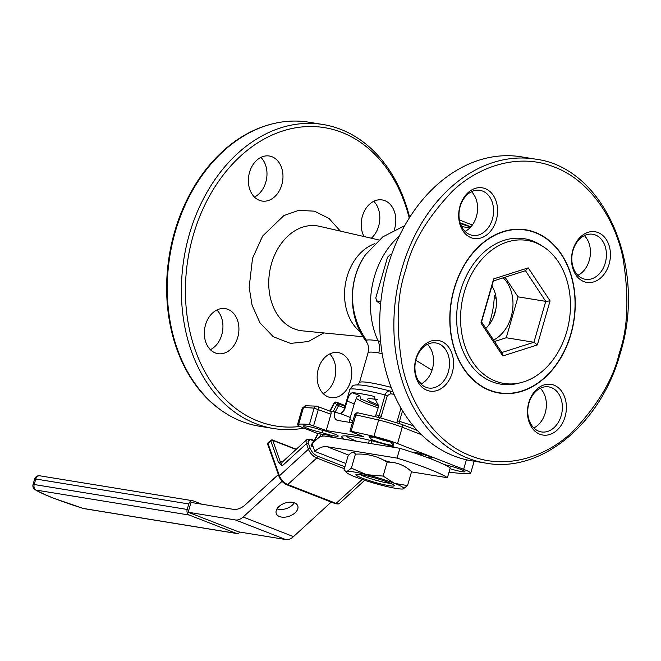 <?xml version="1.0" encoding="UTF-8"?>
<svg xmlns="http://www.w3.org/2000/svg" width="661" height="661" viewBox="0 0 661 661"><rect width="100%" height="100%" fill="white"/><g stroke="black" fill="none" stroke-linecap="round" stroke-linejoin="round"><path stroke-width="0.99" d="M392.89 391.593L390.172 391.039A45.427 4.734 -163.9 0 0 366.615 385.809A45.427 4.734 -163.9 0 0 360.989 385.066C356.436 384.768 353.718 384.983 352.825 385.727L349.917 389.213A49.914 5.197 16.1 0 1 361.914 389.899A49.914 5.197 16.1 0 1 385.123 394.956C386.14 392.056 387.825 390.75 390.172 391.039L390.535 393.807L394.047 394.27M404.722 225.641L382.769 236.902L365.607 254.625C348.33 278.132 347.256 316.644 366.211 341.464L366.211 341.464A47.385 4.941 16.1 0 1 366.483 340.266A47.385 4.941 16.1 0 1 378.051 340.845A75.577 56.755 -80.7 0 1 374.374 276.835A75.577 56.755 -80.7 0 1 399.277 236.109M357.675 412.844A2.851 2.809 34.7 0 0 355.056 414.026L354.66 414.86L355.849 414.951L351.131 431.303L349.942 431.212L363.41 436.599L326.237 430.542L309.406 424.502A142.602 14.856 -163.9 0 0 298.698 424.131A22.813 2.38 -163.9 0 0 297.533 424.519A22.813 2.38 -163.9 0 0 304.589 428.427L317.495 433.451L327.716 435.112L334.028 437.574M358.188 412.927A2.851 1.669 101.8 0 0 357.981 412.861A2.851 1.669 101.8 0 0 355.849 414.951A142.602 14.856 16.1 0 1 378.654 420.041A22.813 2.38 16.1 0 1 402.252 427.221L421.511 434.723M349.215 422.305L350.305 417.455L340.58 413.67L344.571 409.762L347.091 401.045C348.578 395.881 350.338 393.113 352.371 392.75A49.914 5.197 16.1 0 1 360.807 393.716A49.914 5.197 16.1 0 1 372.821 396.079L373.853 396.393L378.687 406.193L375.349 416.678M421.925 383.529L418.942 381.554M382.232 353.883L378.745 352.924A42.064 4.387 -163.9 0 0 368.053 352.825C369.359 343.827 366.706 342.869 366.211 341.464M300.061 426.469A151.154 113.51 -80.7 0 1 258.377 421.239A151.154 113.51 -80.7 0 1 193.276 235.233A151.154 113.51 -80.7 0 1 341.754 132.365A151.154 113.51 -80.7 0 1 409.25 218.031M409.646 217.403A154.005 115.65 99.3 0 0 340.688 129.341A154.005 115.65 99.3 0 0 322.981 124.499A154.005 115.65 99.3 0 0 189.401 234.143A154.005 115.65 99.3 0 0 255.733 423.66A154.005 115.65 99.3 0 0 273.431 428.502A154.005 115.65 99.3 0 0 303.845 428.13M322.981 124.499L308.852 122.194A154.005 115.65 99.3 0 0 272.902 123.756A154.005 115.65 99.3 0 0 175.272 231.837A154.005 115.65 99.3 0 0 225.707 413.299A154.005 115.65 99.3 0 0 241.604 421.363A154.005 115.65 99.3 0 0 259.302 426.196L273.431 428.502M210.396 349.694A22.813 17.136 99.3 0 0 221.757 334.821A22.813 17.136 99.3 0 0 216.866 310.001M237.737 337.424A22.813 17.136 99.3 0 0 225.294 308.629A22.813 17.136 99.3 0 0 205.505 324.873A22.813 17.136 99.3 0 0 217.948 353.668A22.813 17.136 99.3 0 0 237.737 337.424M323.237 393.617A22.813 17.136 99.3 0 0 334.598 378.745A22.813 17.136 99.3 0 0 329.707 353.932M350.578 381.347A22.813 17.136 99.3 0 0 338.135 352.561A22.813 17.136 99.3 0 0 318.346 368.805A22.813 17.136 99.3 0 0 330.789 397.591A22.813 17.136 99.3 0 0 350.578 381.347M254.444 197.069A22.813 17.136 99.3 0 0 265.805 182.196A22.813 17.136 99.3 0 0 260.913 157.384M281.793 184.807A22.813 17.136 99.3 0 0 269.341 156.013A22.813 17.136 99.3 0 0 249.552 172.257A22.813 17.136 99.3 0 0 262.004 201.043A22.813 17.136 99.3 0 0 281.793 184.807M394.278 229.863A22.813 17.136 99.3 0 0 394.634 228.731A22.813 17.136 99.3 0 0 382.182 199.936A22.813 17.136 99.3 0 0 362.393 216.18A22.813 17.136 99.3 0 0 364.021 236.547M371.342 238.233A22.813 17.136 99.3 0 0 378.646 226.128A22.813 17.136 99.3 0 0 373.754 201.308M495.37 294.079L494.271 296.938A75.577 56.755 -80.7 0 1 490.462 319.916A75.577 56.755 -80.7 0 1 488.801 325.121M378.745 352.924A14.261 10.708 -80.7 0 0 378.051 340.845L380.612 341.373M415.827 360.262L432.03 370.21M460.163 206.579A22.813 17.136 -80.7 0 1 479.952 190.335A22.813 17.136 -80.7 0 1 492.395 219.13A22.813 17.136 -80.7 0 1 472.607 235.374A22.813 17.136 -80.7 0 1 460.163 206.579M471.524 191.707A22.813 17.136 -80.7 0 1 476.416 216.527A22.813 17.136 -80.7 0 1 465.055 231.4M460.006 206.1A25.672 19.276 -80.7 0 1 485.215 188.633A25.672 19.276 -80.7 0 1 496.271 220.22A25.672 19.276 -80.7 0 1 471.062 237.687A25.672 19.276 -80.7 0 1 460.006 206.1M471.772 460.833A154.005 115.65 -80.7 0 1 454.074 455.991A154.005 115.65 -80.7 0 1 387.743 266.474A154.005 115.65 -80.7 0 1 521.322 156.822L535.451 159.127A154.005 115.65 -80.7 0 0 401.871 268.771A154.005 115.65 -80.7 0 0 485.901 463.13L471.772 460.833M570.964 334.177A82.708 62.109 99.3 0 0 525.842 229.805A82.708 62.109 99.3 0 0 454.099 288.683A82.708 62.109 99.3 0 0 499.229 393.064A82.708 62.109 99.3 0 0 570.964 334.177M525.305 230.003A82.708 62.109 99.3 0 0 523.033 229.433M415.951 358.716A25.672 19.276 -80.7 0 1 441.168 341.25A25.672 19.276 -80.7 0 1 452.223 372.837A25.672 19.276 -80.7 0 1 427.006 390.304A25.672 19.276 -80.7 0 1 415.951 358.716M416.108 359.204A22.813 17.136 -80.7 0 1 435.896 342.96A22.813 17.136 -80.7 0 1 448.348 371.755A22.813 17.136 -80.7 0 1 428.559 387.999A22.813 17.136 -80.7 0 1 416.108 359.204M427.469 344.331A22.813 17.136 -80.7 0 1 432.36 369.144A22.813 17.136 -80.7 0 1 420.999 384.016M528.792 402.648A25.672 19.276 -80.7 0 1 554.009 385.181A25.672 19.276 -80.7 0 1 565.064 416.769A25.672 19.276 -80.7 0 1 539.847 434.236A25.672 19.276 -80.7 0 1 528.792 402.648M528.949 403.127A22.813 17.136 -80.7 0 1 548.737 386.883A22.813 17.136 -80.7 0 1 561.189 415.678A22.813 17.136 -80.7 0 1 541.4 431.922A22.813 17.136 -80.7 0 1 528.949 403.127M540.31 388.255A22.813 17.136 -80.7 0 1 545.201 413.075A22.813 17.136 -80.7 0 1 533.84 427.948M572.847 250.023A25.672 19.276 -80.7 0 1 598.056 232.556A25.672 19.276 -80.7 0 1 609.112 264.144A25.672 19.276 -80.7 0 1 583.903 281.611A25.672 19.276 -80.7 0 1 572.847 250.023M573.004 250.511A22.813 17.136 -80.7 0 1 592.793 234.267A22.813 17.136 -80.7 0 1 605.236 263.061A22.813 17.136 -80.7 0 1 585.448 279.306A22.813 17.136 -80.7 0 1 573.004 250.511M584.365 235.638A22.813 17.136 -80.7 0 1 589.257 260.451A22.813 17.136 -80.7 0 1 577.896 275.323M460.37 223.649L470.764 226.979M443.82 464.344A12.121 1.264 16.1 0 1 445.935 465.022A12.832 1.339 16.1 0 1 464.898 471.491A12.832 1.339 16.1 0 1 461.659 471.615A12.832 1.339 16.1 0 1 450.017 468.715M344.488 439.276A44.155 4.602 16.1 0 1 342.059 436.227A44.155 4.602 16.1 0 1 396.071 447.687M356.783 441.284A41.304 4.305 16.1 0 1 345.934 435.888M378.918 405.119A29.662 3.09 16.1 0 1 367.574 399.219A29.662 3.09 16.1 0 1 375.118 399.285A29.662 3.09 16.1 0 1 377.786 399.765M391.039 442.259L392.246 444.118A12.121 1.264 16.1 0 1 393.411 444.936A12.121 1.264 16.1 0 1 390.362 445.051A12.121 1.264 16.1 0 1 376.836 441.49A12.121 1.264 16.1 0 1 370.251 438.251A12.121 1.264 16.1 0 1 370.97 438.144L373.349 437.012M389.346 441.581A9.271 0.967 16.1 0 1 389.131 441.54A9.271 0.967 16.1 0 1 374.977 437.351M322.287 432.715A12.832 1.339 16.1 0 1 307.266 428.278A12.832 1.339 16.1 0 1 303.407 425.973A12.832 1.339 16.1 0 1 321.436 430.071A12.121 1.264 16.1 0 1 338.209 435.938A12.121 1.264 16.1 0 1 322.287 432.715L322.651 430.361M329.88 411.159A2.851 1.859 111.3 0 1 330.128 411.233A2.851 1.859 111.3 0 1 330.954 414.191L326.237 430.542M298.698 424.131L303.416 407.779A2.851 2.71 -92.6 0 1 305.886 405.771L302.259 408.168A22.813 2.38 16.1 0 1 303.416 407.779A142.602 14.856 16.1 0 1 314.124 408.151A2.851 2.504 -85 0 1 317.288 406.259A2.851 1.859 111.3 0 1 317.536 406.325L317.536 406.325A2.851 1.859 111.3 0 1 318.362 409.291L313.645 425.643M309.406 424.502L314.124 408.151L330.954 414.191M370.97 438.144A12.832 1.339 16.1 0 1 369.127 436.681A12.832 1.339 16.1 0 1 381.728 439.069A12.832 1.339 16.1 0 1 393.659 443.762A12.832 1.339 16.1 0 1 392.246 444.118M352.371 392.75L359.906 395.683L356.965 396.749L354.238 403.83L350.305 417.455M359.906 395.683L360.518 398.93L378.646 406.333M399.475 423.527L399.467 421.371A49.914 5.197 16.1 0 1 413.34 425.858M402.557 410.671L399.467 421.371L397.311 420.817L396.964 422.643M352.363 422.817L337.903 420.462A8.56 5.577 111.3 0 1 337.16 420.256A8.56 5.577 111.3 0 1 334.54 411.919L330.013 411.183M343.91 410.01L343.902 409.96C342.629 412.671 341.415 413.926 340.241 413.72L334.54 411.919M417.074 452.694A41.304 4.305 16.1 0 1 423.544 456.14M352.883 421.007A41.304 4.305 16.1 0 1 349.991 418.76M466.393 459.775L463.642 469.31A22.813 2.38 16.1 0 1 470.69 473.21A22.813 2.38 16.1 0 1 469.533 473.607A142.602 14.856 16.1 0 1 449.042 472.111M463.642 469.31L397.525 443.572A22.813 2.38 -163.9 0 0 373.936 436.392A142.602 14.856 -163.9 0 0 351.131 431.303M380.703 417.934L387.321 395.625L390.535 393.807M376.175 414.918A49.914 5.197 16.1 0 1 379.141 415.67L381.339 416.331M495.948 308.679L493.437 317.379M496.452 392.527A82.708 62.109 99.3 0 0 498.782 392.7M380.868 301.689L376.249 300.763L380.596 304.415M380.612 304.209L376.828 301.028L375.779 297.904L387.528 257.22L390.197 254.7L391.461 254.906M390.031 254.683L391.527 254.733L390.031 254.683M272.902 123.756L271.993 123.979A153.625 115.361 99.3 0 0 169.29 255.485A153.625 115.361 99.3 0 0 224.922 412.803L225.707 413.299M340.299 413.703L342.671 412.299L343.935 409.927A49.914 5.197 16.1 0 1 344.571 409.762M387.321 395.625L385.123 394.956L379.141 415.67L378.117 417.322M412.629 452.372A9.981 1.041 16.1 0 1 418.256 452.959A9.981 1.041 16.1 0 1 428.725 456.14A9.981 1.041 16.1 0 1 426.866 457.354M370.986 443.597L371.796 440.771M369.383 440.176L368.516 443.192M473.268 271.142A72.437 54.4 99.3 0 0 466.939 351.297A72.437 54.4 99.3 0 0 520.769 382.686A72.437 54.4 99.3 0 0 557.752 352.693A72.437 54.4 99.3 0 0 542.97 246.487A72.437 54.4 99.3 0 0 473.268 271.142M542.97 246.487L540.458 244.9A73.66 55.317 99.3 0 0 469.574 269.969A73.66 55.317 99.3 0 0 463.146 351.478A73.66 55.317 99.3 0 0 517.885 383.388L520.769 382.686M464.468 265.036A82.427 61.894 99.3 0 0 499.278 392.783A82.427 61.894 99.3 0 0 560.594 357.832A82.427 61.894 99.3 0 0 525.792 230.086A82.427 61.894 99.3 0 0 464.468 265.036M503.186 277.827A35.653 26.77 -80.7 0 1 503.244 277.876A35.653 26.77 -80.7 0 1 512.432 311.058A35.653 26.77 -80.7 0 1 493.585 340.043M485.794 328.277A28.522 21.416 99.3 0 0 491.916 285.957M494.535 341.489L506.243 337.754L518.05 296.847L505.062 277.223M525.454 270.704L545.746 301.358L533.939 342.266L501.839 352.528L481.555 321.874L493.362 280.966L525.454 270.704L528.222 267.862L550.076 300.871L545.746 301.358L518.05 296.847M506.243 337.754L533.939 342.266L537.36 344.926L502.79 355.973L501.839 352.528M502.79 355.973L480.944 322.965L493.66 278.909L528.222 267.862M493.66 278.909L493.362 280.966M550.076 300.871L537.36 344.926M480.944 322.965L481.555 321.874M399.88 448.307L324.89 436.086A14.261 9.295 -68.7 0 0 317.164 439.003L312.058 443.688L314.785 451.397A22.813 14.881 111.3 0 1 327.145 446.72L397.046 458.114L399.88 448.307A67.199 7.007 -163.9 0 1 450.248 467.914L447.423 477.729L411.497 471.871M397.046 458.114A67.199 7.007 16.1 0 1 447.423 477.729M390.56 462.229L384.264 460.469M314.785 451.397L345.868 463.493M305.886 405.771L316.751 406.143L330.128 411.233L334.524 402.954A1.429 1.066 -53.4 0 1 336.193 402.103L338.473 403.797A1.429 0.934 111.3 0 1 338.647 403.987A1.429 0.934 111.3 0 1 338.572 405.614L336.804 404.656L333.078 411.687M344.951 406.317L338.473 403.797A1.429 1.066 126.6 0 0 336.804 404.656L334.326 402.665M334.276 402.731A1.429 1.297 -3.1 0 1 334.301 402.706A1.429 1.297 176.9 0 1 335.689 402.053M335.92 401.987A1.429 0.934 111.3 0 1 336.044 402.02A1.429 0.934 111.3 0 1 336.193 402.103L345.158 405.59M271.77 439.953A1.429 0.934 111.3 0 1 272.315 439.929A1.429 0.934 111.3 0 1 272.638 440.193A1.429 0.934 111.3 0 1 272.737 440.4A1.429 0.859 160.5 0 0 270.795 440.862A1.429 0.653 -132.5 0 1 270.737 440.408A1.429 0.653 -132.5 0 1 270.836 440.209L270.836 440.209A1.429 0.653 -132.5 0 1 271.126 440.119M294.484 502.847A11.411 6.899 160.5 0 0 281.569 504.64A11.411 6.899 160.5 0 0 276.248 513.506A11.411 6.899 160.5 0 0 279.52 516.547A11.411 6.899 160.5 0 0 292.435 514.754A11.411 6.899 160.5 0 0 297.756 505.888A11.411 6.899 160.5 0 0 294.484 502.847M362.236 479.456L336.119 503.368L287.758 484.546L316.751 457.999A8.56 3.916 -132.5 0 1 308.431 449.216L279.438 475.771L267.986 443.432A1.429 0.653 -132.5 0 1 268.036 442.771L270.836 440.209L272.315 439.929L296.285 449.257M296.045 449.472L272.737 440.4L280.355 461.923L278.413 462.386L282.14 465.922L280.355 461.923L283.214 461.229M312.876 446.001L312.025 445.671A1.429 0.934 111.3 0 1 311.645 446.175C310.488 445.952 311.191 444.423 313.76 441.614L314.388 440.928M344.91 466.815L317.305 456.065C314.149 454.545 311.835 452.107 310.373 448.753L308.406 443.184C307.58 440.086 308.629 438.954 311.546 439.796L314.884 441.094M278.413 462.386L270.795 440.862L267.986 443.432A1.429 0.859 160.5 0 0 267.655 444.299L279.099 476.639C280.694 480.407 283.28 483.125 286.857 484.802A1.429 0.934 -68.7 0 0 287.758 484.546A8.56 3.916 -132.5 0 1 279.438 475.771A1.429 0.859 160.5 0 0 279.099 476.639M235.39 519.943L285.759 539.55L238.547 531.849L188.17 512.242L235.39 519.943A14.261 9.295 -68.7 0 0 243.116 517.018L282.073 481.34M285.759 539.55A14.261 9.295 -68.7 0 0 293.484 536.625L331.227 502.071M294.302 502.773A11.411 6.899 -19.5 0 1 276.976 508.912M278.355 474.54L245.495 504.624A22.813 14.881 111.3 0 1 233.135 509.3L191.004 502.434L188.17 512.242M201.729 504.178L193.235 500.873A4.528 3.396 99.3 0 0 192.715 500.732A4.528 3.396 99.3 0 0 188.79 503.955L35.793 479.018A4.528 3.396 -80.7 0 1 39.718 475.796A4.528 4.528 0 0 0 34.636 479.01A4.528 0.471 16.1 0 1 35.793 479.018L34.198 484.521L187.195 509.457L188.79 503.955M187.195 509.457A4.528 3.396 99.3 0 0 189.145 515.026L36.148 490.09A69.033 7.197 -163.9 0 0 54.128 498.361A69.033 7.197 -163.9 0 0 83.327 508.458L236.324 533.394L189.145 515.026M236.324 533.394A4.528 3.396 99.3 0 0 236.845 533.534A4.528 3.396 99.3 0 0 239.902 532.072M312.463 444.845L312.025 445.671L312.248 444.233M362.054 478.085A19.962 2.082 -163.9 0 0 383.81 484.629A19.962 2.082 -163.9 0 0 394.121 485.381A19.962 2.082 -163.9 0 0 388.081 482.332A19.962 2.082 -163.9 0 0 368.978 476.416A19.962 2.082 -163.9 0 0 356.188 474.433A19.962 2.082 -163.9 0 0 362.054 478.085M390.527 483.34A17.112 1.785 16.1 0 1 364.467 476.482A17.112 1.785 16.1 0 1 360.319 474.615M394.584 483.389A29.943 3.123 -163.9 0 0 366.508 474.664L383.107 476.077L394.584 483.389L407.54 485.587L403.152 488.933A29.943 3.123 -163.9 0 0 403.202 488.917A29.943 3.123 -163.9 0 0 394.584 483.389M344.86 470.797L346.984 471.483A29.943 3.123 -163.9 0 0 346.62 472.582L344.075 469.715L348.107 455.751C351.503 451.868 353.932 451.347 355.403 454.173L351.379 468.145L366.508 474.664A29.943 3.123 -163.9 0 0 346.984 471.483L351.379 468.145M355.403 454.173C366.929 453.463 377.505 456.107 387.139 462.113L383.107 476.077M346.62 472.582A29.943 3.123 -163.9 0 0 355.552 477.027A29.943 3.123 -163.9 0 0 383.628 485.752A29.943 3.123 -163.9 0 0 403.152 488.933M409.407 469.814L411.572 471.623L407.54 485.587M411.572 471.623C404.367 465.088 396.228 461.915 387.139 462.113M368.053 352.825L359.444 382.645A42.064 4.387 16.1 0 1 370.143 382.744A42.064 4.387 16.1 0 1 391.205 387.387M365.607 254.625A75.577 74.544 34.7 0 0 364.335 256.534A75.577 74.544 -145.3 0 0 366.483 340.266M360.443 331.962A48.319 36.281 -80.7 0 1 347.05 276.736A48.319 36.281 -80.7 0 1 374.837 243.669M378.902 239.968L319.387 226.285A53.029 39.825 99.3 0 0 271.497 263.665A53.029 39.825 99.3 0 0 302.35 330.839L363.12 336.763M340.374 231.11L329.054 218.494L314.479 211.165L298.673 210.38L283.9 215.569L262.64 236.035L252.535 258.302L249.156 287.304L252.072 305.184L259.988 322.857L273.315 336.746L290.493 343.39L308.323 341.547L323.783 332.929M405.747 269.862C411.563 244.198 427.023 218.089 452.116 191.516C477.457 166.878 518.133 152.311 554.224 166.993C590.637 180.536 615.548 220.634 622.976 258.03C629.214 296.797 627.991 328.459 619.324 353.007C613.499 378.662 598.048 404.78 572.955 431.352C547.614 455.991 506.929 470.558 470.847 455.867C434.426 442.333 409.523 402.235 402.086 364.839C395.856 326.071 397.071 294.409 405.747 269.862M373.936 436.392L378.654 420.041A2.851 1.206 -76.7 0 1 380.406 417.859L357.981 412.861L355.056 414.026A2.851 2.809 34.7 0 0 355.007 414.1A2.851 2.809 -145.3 0 0 354.668 414.844L349.942 431.212M352.825 385.718L349.876 389.246L343.935 409.927L349.892 389.296M470.863 226.872A28.522 2.975 -163.9 0 0 467.988 225.707A28.522 2.975 -163.9 0 0 460.122 222.889M356.238 398.112A41.354 4.313 -163.9 0 0 378.208 407.854M354.238 403.83L347.091 401.045M374.837 396.864L372.821 396.079M400.996 408.035L397.311 420.817M397.525 443.572L402.252 427.221A2.851 1.859 -68.7 0 0 401.425 424.263A2.851 1.859 -68.7 0 0 401.177 424.197L380.538 417.909A2.851 1.206 -76.7 0 0 380.406 417.859L401.425 424.263L417.372 430.468M494.271 296.938L496.196 298.549M327.145 446.72L348.694 455.115M338.647 403.987A1.429 1.297 176.9 0 0 337.969 403.755M272.638 440.193A1.429 1.297 176.9 0 0 270.737 440.408M35 489.603A4.528 4.23 -58 0 0 36.148 490.09A4.528 3.396 -80.7 0 1 34.198 484.521A4.528 0.471 16.1 0 0 33.05 484.513A4.528 4.528 0 0 0 35 489.603C39.032 492.09 45.279 494.973 53.731 498.254L83.22 508.449A4.528 4.528 0 0 0 83.848 508.598A4.528 3.396 -80.7 0 1 83.327 508.458A4.528 0.942 107.4 0 1 83.22 508.449M310.356 439.474A1.429 0.934 -68.7 0 0 310.232 439.582L308.059 441.565M314.529 440.961A1.429 0.934 -68.7 0 0 314.264 441.151L310.232 439.582A8.56 3.916 -132.5 0 0 309.86 439.449M308.406 443.184A1.429 0.859 -19.5 0 0 306.464 443.655A8.56 3.916 -132.5 0 1 306.729 439.697L282.412 461.965A8.56 3.916 47.5 0 0 282.14 465.922L306.464 443.655L308.431 449.216A1.429 0.859 160.5 0 1 310.373 448.753M335.11 412.142L338.572 405.614L344.488 407.92M322.386 436.153L323.312 434.401M321.221 434.054L319.519 437.268M314.644 440.697L316.222 439.871M313.76 441.614L314.264 441.151A1.429 0.653 47.5 0 0 314.834 441.135M314.537 440.647L318.288 433.575M311.546 439.796A1.429 0.934 -68.7 0 0 311.124 439.325L315.123 440.879A1.429 0.934 -68.7 0 0 315.033 440.862M306.729 439.697L311.124 439.325A1.429 0.934 -68.7 0 0 311 439.292M344.356 468.74L316.751 457.999A1.429 0.934 -68.7 0 0 317.305 456.065M339.622 503.252A8.56 3.916 -132.5 0 1 336.119 503.368A1.429 0.934 111.3 0 1 335.218 503.624C338.002 504.136 339.473 504.013 339.622 503.252L364.707 480.283M293.484 536.625L243.116 517.018M313.14 446.762L311.645 446.175M485.901 463.13C540.896 473.499 601.039 423.908 620.208 353.495C647.367 267.308 604.509 167.588 535.451 159.127M302.259 408.168L297.533 424.519M425.345 454.95L424.866 456.619M474.152 461.221L470.69 473.21M459.42 219.981L472.367 224.98M461.585 226.549L469.88 227.905M359.444 382.645L357.304 384.991M499.278 392.783L494.188 391.956M525.792 230.086L520.703 229.251M329.806 411.101L334.268 402.681L336.044 402.02L345.166 405.573M286.857 484.802L335.218 503.624M192.715 500.732L39.718 475.796M236.845 533.534L83.848 508.598M33.05 484.513L34.636 479.01M314.206 440.523L317.916 433.517"/></g></svg>
